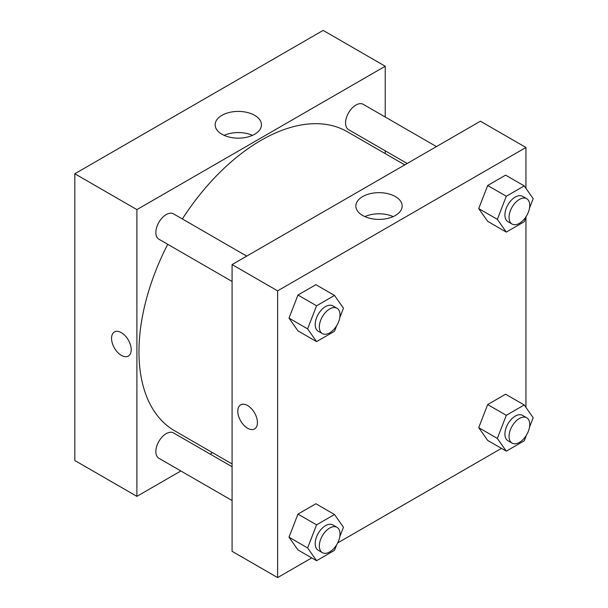 <?xml version="1.0" encoding="UTF-8"?>
<svg xmlns="http://www.w3.org/2000/svg" width="608" height="608" viewBox="0 0 608 608"><rect width="100%" height="100%" fill="white"/><g stroke="black" fill="none" stroke-linecap="round" stroke-linejoin="round"><path stroke-width="0.91" d="M74.814 173.766L74.814 460.514L74.814 173.766L323.144 30.4L74.814 173.766L136.899 209.616L385.221 66.242L385.221 117.017M246.719 256.12L173.516 213.856A14.63 8.451 120 0 0 158.886 222.308A14.63 8.451 120 0 0 158.886 239.202L232.089 281.466M232.089 466.746L173.516 432.934A14.63 8.451 120 0 0 158.886 441.378A14.63 8.451 120 0 0 158.886 458.272L232.089 500.544M180.872 470.972L136.899 496.356L136.899 209.616M210.132 454.07L212.557 452.671M385.221 150.807L385.221 153.604M436.445 146.589L363.234 104.325A14.63 8.451 120 0 0 348.604 112.769A14.63 8.451 120 0 0 348.604 129.671L407.178 163.484M167.724 244.302A172.664 99.689 120 0 0 138.966 351.789A172.664 99.689 120 0 0 174.724 430.836L232.089 463.95M404.753 164.882L347.396 131.769A172.664 99.689 120 0 0 182.354 218.964M136.899 496.356L74.814 460.514M254.668 115.33A23.15 13.368 180 0 1 261.448 124.784A23.15 13.368 180 0 1 238.298 138.153A23.15 13.368 180 0 1 215.141 124.784A23.15 13.368 180 0 1 229.436 112.434A23.15 13.368 180 0 1 254.668 115.33M385.221 66.242L323.144 30.4M114.426 331.983A13.9 8.026 -120 0 0 112.298 343.125A13.9 8.026 -120 0 0 121.38 355.376A13.9 8.026 60 0 1 112.298 343.125A13.9 8.026 60 0 1 114.426 331.983A13.9 8.026 60 0 1 128.326 340.009A13.9 8.026 60 0 1 128.326 356.068A13.9 8.026 60 0 1 121.38 355.376A13.9 8.026 -120 0 0 128.334 356.06M252.464 135.356A23.15 13.368 0 0 0 224.124 135.356M311.737 557.901L277.613 577.6L232.089 551.319L232.089 264.571L480.419 121.205L525.943 147.486L525.943 188.343M337.698 542.914L501.463 448.362M288.998 318.121L297.958 330.866L288.998 318.121L297.958 295.024L288.998 318.121L307.618 328.875L316.578 305.778L334.506 295.435L343.467 308.18L339.781 317.665M315.879 284.681L297.958 295.024L315.879 284.681L334.506 295.435M478.716 208.59L487.677 221.335L478.716 208.59L487.677 185.493L478.716 208.59L497.344 219.336L506.304 196.247L524.225 185.896L533.186 198.641L529.507 208.126M505.598 175.142L487.677 185.493L505.598 175.142L524.225 185.896M478.716 427.66L487.677 440.405L478.716 427.66L487.677 404.563L478.716 427.66L497.344 438.414L506.304 415.317L524.225 404.966L533.186 417.719L529.507 427.204M505.598 394.22L487.677 404.563L505.598 394.22L524.225 404.966M277.613 577.6L277.613 290.852L525.943 147.486M525.943 217.314L525.943 407.413M288.998 537.191L297.958 549.944L288.998 537.191L297.958 514.102L288.998 537.191L307.618 547.945L316.578 524.848L334.506 514.505L343.467 527.25L339.781 536.735M315.879 503.751L297.958 514.102L315.879 503.751L334.506 514.505M362.642 215.483A23.15 13.368 180 0 1 355.862 206.028A23.15 13.368 180 0 1 379.012 192.66A23.15 13.368 180 0 1 402.169 206.028A23.15 13.368 180 0 1 387.874 218.378A23.15 13.368 180 0 1 362.642 215.483M277.613 290.852L232.089 264.571M257.435 422.575A13.9 8.026 60 0 1 254.554 428.944A13.9 8.026 60 0 1 240.654 420.918A13.9 8.026 60 0 1 240.654 404.867A13.9 8.026 60 0 1 251.37 408.591A13.9 8.026 60 0 1 257.435 422.575M393.186 216.6A23.15 13.368 0 0 0 364.846 216.6M240.662 404.86A13.9 8.026 -120 0 0 240.662 420.911A13.9 8.026 -120 0 0 254.562 428.944M336.665 325.698L334.506 331.276L316.578 341.62L307.618 328.875M336.999 308.241L332.857 305.854A14.63 8.451 120 0 0 321.579 309.776A14.63 8.451 120 0 0 315.195 324.497A14.63 8.451 120 0 0 318.227 331.2L322.362 333.587A14.63 8.451 120 0 0 336.999 325.143A14.63 8.451 120 0 0 336.999 308.241A14.63 8.451 120 0 0 325.721 312.162A14.63 8.451 120 0 0 319.337 326.891A14.63 8.451 120 0 0 322.362 333.587M316.578 341.62L297.958 330.866M316.578 305.778L297.958 295.024M526.391 216.159L524.225 221.738L506.304 232.089L497.344 219.336M526.718 198.71L522.584 196.323A14.63 8.451 120 0 0 511.305 200.237A14.63 8.451 120 0 0 504.914 214.966A14.63 8.451 120 0 0 507.946 221.662L512.088 224.056A14.63 8.451 120 0 0 526.718 215.604A14.63 8.451 120 0 0 526.718 198.71A14.63 8.451 120 0 0 515.44 202.631A14.63 8.451 120 0 0 509.056 217.352A14.63 8.451 120 0 0 512.088 224.056M506.304 232.089L487.677 221.335M506.304 196.247L487.677 185.493M336.665 544.768L334.506 550.346L316.578 560.698L307.618 547.945M336.999 527.318L332.857 524.924A14.63 8.451 120 0 0 321.579 528.846A14.63 8.451 120 0 0 315.195 543.575A14.63 8.451 120 0 0 318.227 550.27L322.362 552.664A14.63 8.451 120 0 0 336.999 544.213A14.63 8.451 120 0 0 336.999 527.318A14.63 8.451 120 0 0 325.721 531.24A14.63 8.451 120 0 0 319.337 545.961A14.63 8.451 120 0 0 322.362 552.664M316.578 560.698L297.958 549.944M316.578 524.848L297.958 514.102M526.391 435.229L524.225 440.815L506.304 451.159L497.344 438.414M526.718 417.78L522.584 415.393A14.63 8.451 120 0 0 511.305 419.315A14.63 8.451 120 0 0 504.914 434.036A14.63 8.451 120 0 0 507.946 440.739L512.088 443.126A14.63 8.451 120 0 0 526.718 434.674A14.63 8.451 120 0 0 526.718 417.78A14.63 8.451 120 0 0 515.44 421.701A14.63 8.451 120 0 0 509.056 436.43A14.63 8.451 120 0 0 512.088 443.126M506.304 451.159L487.677 440.405M506.304 415.317L487.677 404.563"/></g></svg>
